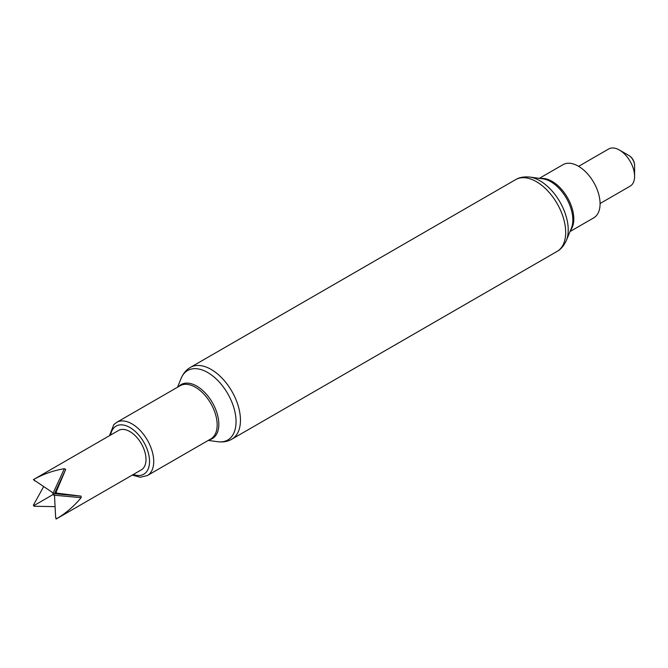 <?xml version="1.0" encoding="UTF-8"?>
<svg xmlns="http://www.w3.org/2000/svg" width="668" height="668" viewBox="0 0 668 668"><rect width="100%" height="100%" fill="white"/><g stroke="black" fill="none" stroke-linecap="round" stroke-linejoin="round"><path stroke-width="1" d="M56.463 518.852A22.754 13.135 -120 0 0 56.772 518.669L55.636 517.416L56.145 519.028A22.754 13.135 -120 0 0 56.463 518.852L141.299 469.88A22.754 13.135 -120 0 0 146.008 459.459A22.754 13.135 -120 0 0 136.072 436.563A22.754 13.135 -120 0 0 118.537 430.468L33.709 479.44A22.754 13.135 -120 0 0 33.4 479.632L53.181 492.967L53.365 494.37L34.536 505.242L34.026 506.252L55.077 506.645M56.772 518.669C66.199 512.966 74.315 505.968 81.12 497.668L81.12 496.157L56.772 493.126A22.754 13.135 -120 0 0 56.145 492.04L65.698 469.437L64.387 468.685C53.799 470.431 43.679 473.954 34.026 479.265A22.754 13.135 -120 0 0 33.709 479.44M600.081 203.506L630.158 186.147A21.459 12.391 -120 0 0 634.6 176.319L634.6 165.581A8.308 4.801 -120 0 0 628.722 155.402L619.428 150.033A21.459 12.391 -120 0 0 608.698 148.972L578.622 166.332M634.6 176.319A21.459 12.391 -120 0 0 619.428 150.033M570.013 231.546L593.718 217.86A30.711 17.727 -120 0 0 600.081 203.798A30.711 17.727 -120 0 0 586.679 172.895A30.711 17.727 -120 0 0 563.015 164.662L539.301 178.356M56.772 493.126L55.636 493.059L56.145 492.04M43.587 486.747L33.4 505.175L34.536 505.242M33.4 505.175A22.754 13.135 -120 0 0 34.026 506.252M34.026 479.265L34.536 480.876M54.517 495.831L53.181 494.47L52.68 492.633M55.636 517.416L54.492 495.23L53.365 494.37L54.492 493.719L81.12 496.157M81.12 497.668L54.492 495.23M55.636 493.059L54.492 493.719L65.698 469.437M64.387 468.685L53.181 492.967M570.497 230.351A30.711 17.727 -120 0 0 573.795 218.979A30.711 17.727 -120 0 0 562.615 190.589A30.711 17.727 -120 0 0 540.579 178.531M529.724 177.045A40.13 23.171 -120 0 1 568.226 229.884A40.13 23.171 -120 0 1 566.355 240.497L571.39 228.189A31.204 18.019 -120 0 0 572.843 219.931A31.204 18.019 -120 0 0 542.9 178.84L529.724 177.045C520.197 176.26 516.447 179.249 515.663 179.617L190.43 367.383C186.405 369.646 183.324 373.278 181.178 378.28A40.13 23.171 -120 0 1 212.833 376.026A40.13 23.171 -120 0 1 236.054 421.658A40.13 23.171 -120 0 1 217.81 441.723L208.224 440.421M566.355 240.497C562.272 249.139 557.805 250.892 557.104 251.393A41.441 23.923 -120 0 0 565.687 232.422A41.441 23.923 -120 0 0 547.593 190.714A41.441 23.923 -120 0 0 515.663 179.617M557.104 251.393L231.871 439.16A41.441 23.923 -120 0 0 240.455 420.189A41.441 23.923 -120 0 0 222.361 378.489A41.441 23.923 -120 0 0 190.43 367.383M209.343 439.778A31.204 18.019 -120 0 0 218.82 424.322A31.204 18.019 -120 0 0 203.348 391.072A31.204 18.019 -120 0 0 178.632 386.588M132.247 475.098L140.238 477.244L147.369 475.558L210.804 438.934A30.711 17.727 -120 0 0 217.167 424.873A30.711 17.727 -120 0 0 203.757 393.97A30.711 17.727 -120 0 0 180.093 385.745L116.658 422.368L113.827 424.606L109.494 435.686M147.369 475.558A30.711 17.727 -120 0 0 153.724 461.505A30.711 17.727 -120 0 0 140.322 430.593A30.711 17.727 -120 0 0 116.658 422.368M133.349 474.464A27.747 16.024 -120 0 0 149.54 461.505A27.747 16.024 -120 0 0 131.646 428.597A27.747 16.024 -120 0 0 110.596 435.052M634.6 165.581A11.757 11.757 0 0 0 628.722 155.402M177.521 387.231L181.178 378.28M231.871 439.16C227.897 441.515 223.204 442.366 217.81 441.723"/></g></svg>
